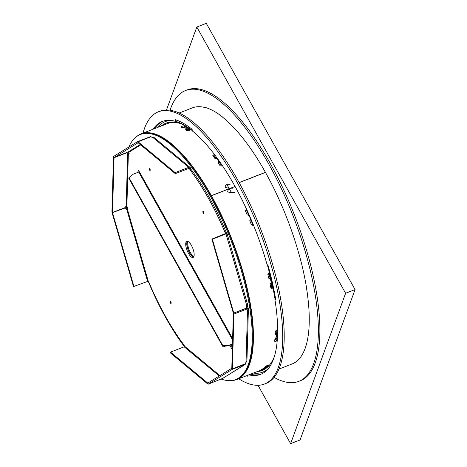 <?xml version="1.0" encoding="UTF-8"?>
<svg xmlns="http://www.w3.org/2000/svg" width="467" height="467" viewBox="0 0 467 467"><rect width="100%" height="100%" fill="white"/><g stroke="black" fill="none" stroke-linecap="round" stroke-linejoin="round"><path stroke-width="0.7" d="M187.851 241.386A8.237 2.884 -111.3 0 0 187.226 242.239A8.237 2.884 -111.3 0 0 188.814 251.234A8.237 2.884 -111.3 0 0 193.817 256.704M188.172 241.544A8.237 2.884 -111.3 0 0 187.985 241.941A8.237 2.884 -111.3 0 0 189.246 250.184A8.237 2.884 -111.3 0 0 193.945 256.371M126.341 205.824A131.472 46.04 -111.3 0 0 126.855 208.994M148.202 281.286A131.472 46.04 -111.3 0 0 184.401 346.648M221.241 379.093A131.472 46.04 -111.3 0 0 235.747 379.525A131.472 46.04 -111.3 0 0 248.234 364.669A131.472 46.04 -111.3 0 0 221.23 217.54A131.472 46.04 -111.3 0 0 140.38 134.484A131.472 46.04 -111.3 0 0 128.81 147.041M235.747 379.525L236.506 379.227A131.472 46.04 -111.3 0 0 248.993 364.371A131.472 46.04 -111.3 0 0 221.983 217.243A131.472 46.04 -111.3 0 0 141.133 134.187L140.38 134.484M164.472 124.123L164.507 124.199A132.646 46.455 68.7 0 1 167.455 122.693M262.915 370.185A132.646 46.455 68.7 0 1 258.689 371.008M258.017 385.304L290.626 443.65L300.083 439.967L355.066 289.581L206.28 23.35L196.817 27.033L345.609 293.258L290.626 443.65M196.817 27.033L166.509 109.938M345.609 293.258L355.066 289.581M230.091 184.296L226.793 184.307A2.714 0.94 150.8 0 0 226.25 184.372L225.112 186.689L225.643 187.576M225.602 187.536L228.363 188.148A2.714 0.94 -29.2 0 1 228.906 188.084L230.826 188.078M228.31 188.213A2.604 0.899 -29.2 0 1 228.83 188.148L230.657 188.143M232.619 188.808L229.315 188.82A2.714 0.94 150.8 0 0 228.772 188.89L227.633 191.201L228.165 192.095M228.124 192.048L230.885 192.667A2.714 0.94 -29.2 0 1 231.428 192.597L229.315 188.82M230.832 192.725A2.604 0.899 -29.2 0 1 231.352 192.661L234.656 192.649M225.112 186.689A2.3 2.137 131.3 0 0 225.292 187.121L225.298 187.133A2.3 2.137 131.3 0 0 225.567 187.506L228.363 188.148M227.633 191.201A2.3 2.137 131.3 0 0 227.814 191.633L227.82 191.651A2.3 2.137 131.3 0 0 228.094 192.025L230.885 192.667M218.673 162.475L218.41 163.322L218.498 162.195L218.235 163.053A131.776 46.151 68.7 0 1 220.144 165.785L221.317 166.106L222.455 165.662M214.546 154.554L213.267 155.05L213.232 156.276L215.369 155.639M186.642 130.153L186.345 130.643M183.239 127.514L182.544 127.783M261.403 369.689L264.433 368.51A131.776 46.151 -111.3 0 0 268.607 365.019L265.577 366.198A131.776 46.151 68.7 0 1 264.538 367.272L265.425 367.179A131.776 46.151 68.7 0 1 264.439 368.002L262.577 368.912A131.776 46.151 68.7 0 1 261.403 369.689L261.841 369.415M264.538 367.272L265.425 367.179M268.572 364.943L268.076 365.06M269.366 365.223A131.776 46.151 68.7 0 1 263.406 369.169L236.921 379.478A131.776 46.151 -111.3 0 0 249.436 364.587A131.776 46.151 -111.3 0 0 211.411 195.72L211.37 195.65A131.776 46.151 -111.3 0 0 141.291 133.801A131.776 46.151 -111.3 0 0 136.901 136.352M230.762 380.617A131.776 46.151 -111.3 0 0 236.921 379.478M277.608 330.011L276.096 330.601L275.326 331.506A131.776 46.151 68.7 0 1 275.232 334.203L275.88 334.524L275.04 333.385L275.688 333.695M274.783 340.186L276.855 338.873A130.042 45.544 -111.3 0 0 276.867 338.791M277.474 330.432A130.042 45.544 -111.3 0 0 277.486 330.058M268.799 278.262L269.704 278.77M270.883 287.946L272.792 287.129M246.967 210.068L245.514 210.635M264.433 368.51L264.264 368.107M263.406 368.959L263.248 368.574M277.293 339.509L276.855 338.873M275.232 334.203L276.534 334.845A131.776 46.151 68.7 0 1 276.376 337.145L274.923 338.797A131.776 46.151 68.7 0 1 274.666 341.278L275.361 341.523L277.194 340.741M276.873 340.933L276.038 339.702M275.629 333.496L276.534 334.845M275.361 341.523L274.52 340.291M273.312 287.859L272.524 287.328M269.517 273.002L268.414 273.434L267.86 274.532A131.776 46.151 68.7 0 1 268.735 278.134L269.605 278.659L268.84 278.256M269.132 278.606L270.469 279.184A131.776 46.151 68.7 0 1 271.181 282.348L270.159 284.444A131.776 46.151 68.7 0 1 270.889 287.97L271.199 288.39M269.605 278.659L270.469 279.184M270.889 287.97L271.8 288.448L271.012 287.917M246.839 209.794L245.484 210.64M249.804 220.383L250.586 219.005A131.776 46.151 68.7 0 0 249.203 215.818L247.142 214.773A131.776 46.151 68.7 0 0 245.537 211.224L245.677 210.354M250.248 220.062L249.903 221.125A131.776 46.151 68.7 0 1 251.415 224.75L252.501 225.263L253.388 224.919M271.8 288.448L272.973 287.993M214.779 154.46L214.762 155.68M213.267 155.05L212.934 155.89A131.776 46.151 68.7 0 1 214.855 158.406L217.062 159.013A131.776 46.151 68.7 0 1 218.754 161.343L218.766 162.808M212.853 155.569L212.934 155.89M218.754 161.343L218.235 163.053M190.583 129.674L190.518 129.546A131.776 46.151 -111.3 0 0 183.945 125.81L182.813 125.927L180.916 126.983A131.776 46.151 68.7 0 1 182.626 127.83L184.751 127.707A131.776 46.151 68.7 0 1 186.298 128.588L185.714 129.587A131.776 46.151 68.7 0 1 187.489 130.725L188.645 130.696L190.565 129.791M183.945 125.81L184.342 127.398M182.813 125.927L183.216 127.526M180.916 126.983L181.301 126.516L181.482 127.252M186.298 128.588L186.175 129.873M186.006 129.085L185.714 129.587M141.291 133.801L167.776 123.492A131.776 46.151 68.7 0 1 176.59 122.523M250.347 222.169L250.365 222.164A129.435 45.328 -111.3 0 0 249.863 220.967M246.179 212.596L246.179 212.596A129.435 45.328 -111.3 0 1 247.195 214.849M306.317 286.481L306.247 286.505A137.409 48.124 68.7 0 1 305.091 348.475A137.409 48.124 68.7 0 1 292.05 363.986L278.939 369.088M246.763 375.649A137.409 48.124 -111.3 0 0 247.306 375.824L247.563 375.731M275.495 298.355L274.794 297.794A135.675 47.517 -111.3 0 0 267.568 265.7L268.064 265.507M192.264 130.311L191.966 130.427A135.675 47.517 -111.3 0 0 176.263 121.502L175.872 119.867M162.965 121.204A135.675 47.517 -111.3 0 0 154.583 128.629A135.675 47.517 -111.3 0 1 162.965 121.204M298.991 253.978L298.933 254.001A137.409 48.124 68.7 0 0 265.466 172.399L239.215 182.62L265.431 172.329A137.409 48.124 68.7 0 0 222.362 117.001L222.473 116.954M191.721 128.985L191.966 130.427M182.007 122.517A137.409 48.124 -111.3 0 0 175.814 119.891M179.264 112.979L192.369 107.877A137.409 48.124 68.7 0 1 206.461 107.959L206.671 107.883M268.169 265.892L267.568 265.7M250.312 374.265A135.675 47.517 -111.3 0 0 261.368 374.044A135.675 47.517 -111.3 0 1 250.312 374.265M247.306 375.824L247.206 375.474M277.334 330.116A130.042 45.544 68.7 0 1 277.328 330.216L277.357 330.251A1.302 0.455 68.7 0 1 277.521 330.508A1.302 0.455 68.7 0 1 277.608 330.683M277.596 332.084L276.417 332.539A1.302 0.455 -111.3 0 0 276.003 331.097A1.302 0.455 -111.3 0 0 275.845 330.84L277.357 330.251M270.282 276.055L269.622 276.312A1.302 0.455 -111.3 0 0 269.278 275.425A1.302 0.455 -111.3 0 0 268.794 274.847L269.879 274.427M222.415 165.604L221.218 166.071A1.302 0.455 -111.3 0 0 220.803 164.594A1.302 0.455 -111.3 0 0 220.669 164.372L221.399 164.086M185.031 126.866L183.519 127.456A1.302 0.455 -111.3 0 0 183.333 127.433L184.844 126.843A1.302 0.455 68.7 0 1 185.031 126.866A131.344 45.999 68.7 0 1 189.298 129.295A1.302 0.455 68.7 0 1 189.765 129.861A1.302 0.455 68.7 0 1 189.929 130.2M188.405 130.76A1.302 0.455 -111.3 0 0 188.254 130.445A1.302 0.455 -111.3 0 0 187.787 129.884L189.298 129.295M267.673 365.217A1.302 0.455 68.7 0 1 267.579 365.422L266.067 366.011A131.344 45.999 68.7 0 1 265.285 366.758M277.351 338.598A1.302 0.455 68.7 0 1 277.34 338.604L275.828 339.194A1.302 0.455 -111.3 0 1 275.297 338.838L275.273 338.803A130.042 45.544 68.7 0 1 275.127 340.058M275.828 339.194A1.302 0.455 -111.3 0 0 275.985 338.884L277.369 338.347M276.417 332.539A131.344 45.999 68.7 0 1 276.33 334.442M276.102 337.635A131.344 45.999 68.7 0 1 275.985 338.884M272.454 285.5L271.473 285.88A1.302 0.455 -111.3 0 1 271.269 285.845L271.245 285.833A130.042 45.544 68.7 0 1 271.619 287.678M271.473 285.88A1.302 0.455 -111.3 0 0 271.59 285.039L272.296 284.765M269.622 276.312A131.344 45.999 68.7 0 1 270.212 278.799M271.123 282.844A131.344 45.999 68.7 0 1 271.59 285.039M268.42 273.428A130.042 45.544 68.7 0 1 268.77 274.835L268.794 274.847M253.301 224.691L252.449 225.024A130.042 45.544 68.7 0 1 252.542 225.246M252.449 225.024L252.851 224.796A131.344 45.999 68.7 0 0 250.621 219.478M247.422 211.066L246.979 211.236A131.344 45.999 68.7 0 1 248.87 215.439M246.979 211.236L246.512 210.401L246.232 210.71A130.042 45.544 68.7 0 0 246.091 210.407M216.811 157.589L215.987 157.904A131.344 45.999 68.7 0 1 216.606 158.733M218.842 161.792A131.344 45.999 68.7 0 1 220.669 164.372M215.987 157.904A1.302 0.455 -111.3 0 0 215.48 157.583A1.302 0.455 -111.3 0 0 215.322 157.922L215.316 157.957A130.042 45.544 68.7 0 0 213.839 156.042M183.519 127.456A131.344 45.999 68.7 0 1 183.975 127.689M186.461 129.073A131.344 45.999 68.7 0 1 187.787 129.884M183.333 127.433A1.302 0.455 -111.3 0 0 183.169 127.87M222.438 165.627L221.218 166.106M247.031 210.203L246.512 210.401M253.272 224.633L252.851 224.796M269.873 274.403L268.77 274.835M277.328 330.216L275.816 330.805M276.715 338.849A130.042 45.544 68.7 0 1 276.668 339.235M267.579 365.422A131.344 45.999 68.7 0 1 264.865 367.687A1.302 0.455 68.7 0 1 264.836 367.704A1.302 0.455 68.7 0 1 264.807 367.71L264.865 367.687M253.429 373.057A134.379 47.062 -111.3 0 0 262.798 372.111A134.379 47.062 -111.3 0 0 268.116 368.802M162.598 125.512A132.646 46.455 68.7 0 1 164.997 123.796L166.018 123.346M184.973 125.553A132.646 46.455 -111.3 0 0 165.908 123.206A132.646 46.455 -111.3 0 0 161.086 126.096M170.975 120.439A134.379 47.062 -111.3 0 0 165.277 121.589A134.379 47.062 -111.3 0 0 157.531 127.479M257.177 371.598A132.646 46.455 -111.3 0 0 262.168 370.494A132.646 46.455 -111.3 0 0 274.217 356.934M193.904 256.494A8.669 3.035 -111.3 0 0 192.124 246.792A8.669 3.035 -111.3 0 0 186.794 241.316A8.669 3.035 -111.3 0 0 185.971 242.297A8.669 3.035 -111.3 0 0 187.752 251.999A8.669 3.035 -111.3 0 0 193.081 257.475A8.669 3.035 -111.3 0 0 193.904 256.494M187.378 241.252A8.669 3.035 -111.3 0 0 187.028 241.883A8.669 3.035 -111.3 0 0 188.475 250.849A8.669 3.035 -111.3 0 0 193.554 257.124M203.98 213.495A1.214 0.426 -111.3 0 0 203.735 212.135A1.214 0.426 -111.3 0 0 202.987 211.37A1.214 0.426 -111.3 0 0 202.871 211.504A1.214 0.426 -111.3 0 0 203.122 212.864A1.214 0.426 -111.3 0 0 203.863 213.629A1.214 0.426 -111.3 0 0 203.98 213.495M150.193 170.321A1.214 0.426 -111.3 0 0 149.942 168.966A1.214 0.426 -111.3 0 0 149.195 168.196A1.214 0.426 -111.3 0 0 149.084 168.336A1.214 0.426 -111.3 0 0 149.329 169.69A1.214 0.426 -111.3 0 0 150.076 170.461A1.214 0.426 -111.3 0 0 150.193 170.321M171.138 303.328A1.214 0.426 -111.3 0 0 170.887 301.968A1.214 0.426 -111.3 0 0 170.14 301.203A1.214 0.426 -111.3 0 0 170.029 301.338A1.214 0.426 -111.3 0 0 170.274 302.698A1.214 0.426 -111.3 0 0 171.021 303.462A1.214 0.426 -111.3 0 0 171.138 303.328M224.242 346.193A1.214 0.426 -111.3 0 0 224.808 346.637A1.214 0.426 -111.3 0 0 224.925 346.496A1.214 0.426 -111.3 0 0 224.96 346.14M230.92 344.961L232.373 347.565M138.95 171.43L138.722 172.049M190.116 169.924L189.462 168.634A0.52 0.414 129.7 0 0 188.937 168.365L175.318 173.666L175.154 172.632L188.779 167.326A1.734 1.372 129.7 0 1 190.116 167.478A1.734 1.372 129.7 0 1 190.518 168.225L191.172 169.509L190.116 169.924A130.042 45.544 -111.3 0 1 225.03 232.397L225.654 233.518L226.717 233.103L226.086 231.982A130.042 45.544 -111.3 0 0 191.172 169.509M212.362 239.203L211.872 239.075L233.272 312.919L233.769 313.048L212.362 239.203L225.987 233.903A1.734 0.403 -16.2 0 0 226.944 233.231A1.734 0.403 -16.2 0 0 226.793 233.126L226.717 233.103M246.704 360.892L245.093 363.886L232.391 368.831L231.801 368.06L233.331 313.293L233.926 314.069L246.629 309.125L246.033 308.348L247.504 310.199L248.403 308.821L247.37 306.329L247.802 305.669M244.965 363.939L245.187 364.47L246.226 362.059M233.173 318.926A1.214 0.426 -111.3 0 0 233.167 319.224M229.857 345.376L232.309 349.76M139.154 171.792L138.401 170.449L137.66 172.463M138.185 142.692L114.135 157.525L128.378 151.833L129.213 154.011L128.361 153.526L127.637 153.859L126.761 152.785L114.059 157.729L112.524 212.491L125.226 207.552L126.183 205.76L127.695 208.089L126.761 209.502L125.284 207.926L112.092 212.742L133.492 286.586L147.607 281.414L148.354 281.315L148.979 282.436A130.042 45.544 -111.3 0 0 183.893 344.909L184.547 346.199A0.52 0.414 -50.3 0 1 184.161 346.818L170.537 352.118L170.7 353.157L207.815 384.026L208.189 383.88M248.187 308.016L247.131 308.43L246.594 307.321M211.872 239.075L225.654 233.518M226.086 231.982L225.03 232.397M189.485 168.803L190.548 168.389M170.519 301.39A1.214 0.426 -111.3 0 0 171.173 303.071M149.574 168.383A1.214 0.426 -111.3 0 0 150.228 170.064M203.361 211.557A1.214 0.426 -111.3 0 0 204.021 213.238M232.624 338.645L139.283 171.628L138.74 172.043L232.584 339.964M232.478 343.875L228.76 345.317L222.917 345.743L128.997 177.688L133.136 174.226L138.74 172.043M232.461 344.36L228.556 345.884L228.76 345.317M228.556 345.884L222.712 346.304L128.787 178.254L128.997 177.688M222.712 346.304L222.917 345.743M246.71 306.586L247.37 306.329M246.769 306.107L247.831 305.698L246.827 305.815L246.471 308.103L233.769 313.048M126.878 206.402L128.361 153.526L129.417 153.112L127.047 153.088L126.68 152.639M246.915 309.423L247.189 308.786M233.331 313.293L246.033 308.348M232.391 368.831L233.926 314.069M246.629 309.125L247.504 310.199L246.051 362.1M244.889 364.441L222.771 378.358L208.3 384.154L232.187 369.385L244.889 364.441L244.72 364.032M208.3 384.154L207.838 383.033L231.901 368.194M231.725 368.265L232.187 369.385M170.537 352.118L207.657 382.987L208.346 382.718M207.657 382.987L207.815 384.026M148.273 281.292L127.24 208.726L126.761 209.502L147.607 281.414M127.211 208.802L126.493 209.216M112.582 212.87L133.988 286.715M125.284 207.926L112.092 212.742M126.183 205.76L127.637 153.859L127.047 153.088M112.524 212.491L111.934 211.72L113.463 156.953L113.837 156.813M114.059 157.729L113.463 156.953M150.613 136.866L150.257 136.691L150.374 136.959M152.942 137.596L150.555 136.72M114.135 157.525L113.668 156.404L137.555 141.635L150.257 136.691M138.022 142.75L137.555 141.635M175.318 173.666L138.203 142.803L138.039 141.764L150.742 136.819L153.766 137.251L190.116 167.478M175.154 172.632L138.039 141.764M306.498 288.04A1.039 0.362 -111.3 0 0 306.504 287.608A137.584 48.183 -111.3 0 0 298.687 252.904A1.039 0.362 -111.3 0 0 298.466 252.349M223.191 117.661A1.039 0.362 -111.3 0 0 222.899 117.293A137.584 48.183 -111.3 0 0 205.924 107.649A1.039 0.362 -111.3 0 0 205.819 107.649A1.039 0.362 -111.3 0 0 205.731 107.737M274.082 377.354A156.048 54.651 -111.3 0 0 298.81 381.352A156.048 54.651 -111.3 0 0 313.626 363.717A156.048 54.651 -111.3 0 0 281.572 189.088A156.048 54.651 -111.3 0 0 185.609 90.505A156.048 54.651 -111.3 0 0 170.788 108.14A156.048 54.651 -111.3 0 0 170.093 110.165M298.81 381.352L300.322 380.763A156.048 54.651 -111.3 0 0 315.143 363.133A156.048 54.651 -111.3 0 0 283.084 188.499A156.048 54.651 -111.3 0 0 187.121 89.915L185.609 90.505M238.713 378.784A146.083 51.16 -111.3 0 0 264.392 384.049A146.083 51.16 -111.3 0 0 276.155 284.724A146.083 51.16 -111.3 0 0 158.424 111.782A146.083 51.16 -111.3 0 0 143.036 133.124M264.392 384.049L265.904 383.46A146.083 51.16 -111.3 0 0 277.667 284.134A146.083 51.16 -111.3 0 0 159.942 111.193L158.424 111.782M248.8 374.855A135.675 47.517 -111.3 0 0 260.621 374.353A135.675 47.517 -111.3 0 0 274.812 298.88L275.699 299.598A137.584 48.183 -111.3 0 0 267.889 264.894L267.106 264.661A135.675 47.517 -111.3 0 0 192.363 130.929L192.095 129.283A137.584 48.183 -111.3 0 0 175.125 119.634L175.627 121.414A135.675 47.517 -111.3 0 0 162.201 121.478A135.675 47.517 -111.3 0 0 153.071 129.219M275.536 298.594L274.812 298.88M176.182 121.198L175.627 121.414M246.413 375.783A137.584 48.183 -111.3 0 0 247.697 376.198L247.463 375.38M228.906 188.084L226.793 184.307M235.105 186.496L229.104 188.831M228.2 189.188L211.411 195.72M235.064 186.426L211.37 195.65M239.174 182.55L265.431 172.329L239.174 182.55M184.547 346.199L219.887 375.585M247.107 309.136L247.131 308.43M189.462 168.634L189.1 168.336M140.73 144.904L128.822 152.271M246.827 305.815L225.987 233.903M222.549 378.468L245.187 364.47M184.161 346.818L219.233 375.988M140.246 144.501L128.378 151.833M188.779 167.326L152.633 137.269M265.215 366.595L265.449 367.132M269.377 278.344L270.136 278.746M186.718 130.252L186.38 128.688M216.513 157.181L215.48 157.583M266.266 370.763L262.798 372.111M165.277 121.589L168.564 120.311M247.936 305.646L226.944 233.231M246.932 361.37L248.403 308.821"/></g></svg>

